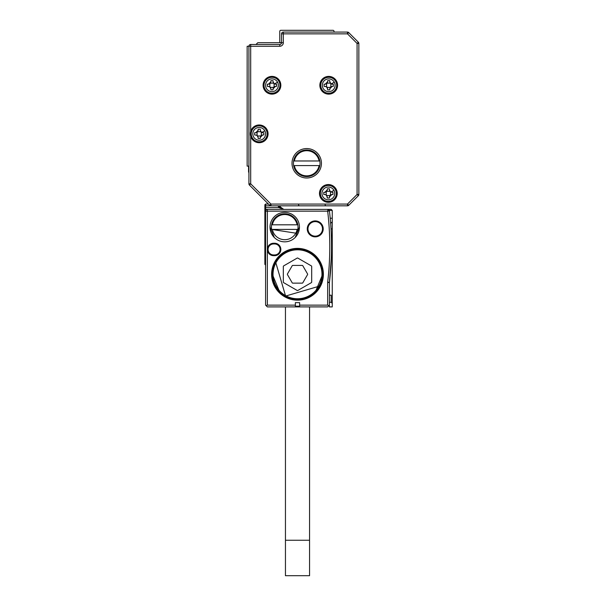 <?xml version="1.0" encoding="UTF-8"?>
<svg xmlns="http://www.w3.org/2000/svg" width="606" height="606" viewBox="0 0 606 606"><rect width="100%" height="100%" fill="white"/><g stroke="black" fill="none" stroke-linecap="round" stroke-linejoin="round"><path stroke-width="0.91" d="M264.875 204.775L265.587 204.063L264.875 204.775L264.875 205.835L265.587 205.835L265.587 204.063L268.428 204.063M264.875 264.345L264.875 257.255L265.587 257.255L265.587 265.057L264.875 264.345L265.587 265.057M265.587 222.5L264.875 221.796L264.875 257.255M264.875 221.796L264.875 218.243L265.587 218.243L265.587 211.153L265.587 213.638L264.875 213.638L264.875 218.243M264.875 213.638L264.875 210.093L265.587 209.381L267.352 209.381A1.773 1.773 0 0 0 265.587 211.153L265.617 210.827M283.706 209.381L278.73 207.608L264.875 207.608L264.875 210.093L265.587 209.381L265.587 205.835L270.935 205.835A1.773 1.773 0 0 1 269.678 205.313L249.437 185.08A1.773 1.773 0 0 1 248.922 183.823L248.922 46.261A1.773 1.773 0 0 1 250.695 44.488L279.775 44.488L279.775 46.261A3.545 3.545 0 0 0 283.32 42.708L283.32 33.845L347.48 33.845L348.73 32.595L358.335 42.193L348.73 32.595A1.773 1.773 0 0 0 347.48 32.073L347.48 33.845L357.078 43.443L357.078 194.465L347.48 204.063L270.935 204.063L250.695 183.823L250.695 136.327A8.863 8.863 0 0 0 267.791 136.039A8.863 8.863 0 0 0 259.201 124.98A8.863 8.863 0 0 0 250.695 131.366L250.695 136.327A8.863 8.863 0 0 1 250.695 131.366L250.695 46.261L279.775 46.261M264.875 207.608L264.875 205.835M280.078 205.835A2.841 2.841 0 0 1 280.245 206.426L278.502 206.722A5.318 5.318 0 0 0 278.73 207.608L280.404 207.017A3.545 3.545 0 0 1 280.245 206.426L280.343 206.835M266.875 204.063A2.841 2.841 0 0 1 266.754 204.063L268.087 203.73L249.437 185.08A1.773 1.773 0 0 1 248.922 183.823L250.695 183.823L249.437 185.08M331.027 228.886L332.255 228.886L332.255 210.449L331.194 209.381L266.102 209.381L267.352 209.381L267.36 249.452A6.204 6.204 0 0 0 273.564 255.656L274.632 255.656A6.204 6.204 0 0 0 280.798 248.733A6.204 6.204 0 0 0 274.632 243.248L273.564 243.248A6.204 6.204 0 0 0 267.36 249.452L267.36 305.129L266.11 305.644L265.587 305.129L266.11 305.644L265.587 305.129L265.587 218.243M281.525 208.6L280.866 207.911M282.82 209.259L283.744 209.381L280.404 207.017M280.351 206.858L280.669 207.593M281.51 208.585L282.722 209.229M266.11 305.644L267.36 306.901L327.649 306.901L329.422 305.129L329.422 282.54A1.773 1.773 0 0 1 329.429 282.328L327.672 282.116A300.743 300.743 0 0 0 327.672 211.153L327.914 209.381M329.422 210.835A1.773 1.773 0 0 1 329.437 210.949L329.24 210.32A1.773 1.773 0 0 0 327.944 209.403L329.293 210.449L332.255 210.449M329.422 302.288L331.194 302.288L331.194 295.198L329.422 295.198M332.255 228.886L332.255 306.901L329.422 306.901L329.422 305.129L328.899 305.644L327.649 305.129L299.629 305.129L299.629 306.189L295.372 306.189L295.372 305.129L267.36 305.129M295.372 305.129L295.372 302.644L299.629 302.644L299.629 305.129M299.455 227.114A14.718 14.718 0 0 0 284.737 212.395A14.718 14.718 0 0 0 270.018 227.114A14.718 14.718 0 0 0 284.737 241.832A14.718 14.718 0 0 0 299.455 227.114L295.145 237.514M307.257 228.886A7.976 7.976 0 0 0 315.234 236.863A7.976 7.976 0 0 0 321.688 224.197A7.976 7.976 0 0 0 307.257 228.886M320.218 286.683A25.884 25.884 0 0 0 309.916 251.558A25.884 25.884 0 0 0 274.783 261.868A25.884 25.884 0 0 0 285.093 296.993A25.884 25.884 0 0 0 320.218 286.683M329.437 210.949L327.672 211.153L329.437 210.949A302.515 302.515 0 0 1 329.429 282.328L329.422 282.54A1.773 1.773 0 0 1 329.429 282.328L331.338 257.838M331.194 302.288L332.255 303.356M273.564 243.248L273.564 243.953A5.499 5.499 0 0 0 268.072 249.452A5.499 5.499 0 0 0 273.564 254.952L274.632 254.952A5.499 5.499 0 0 0 280.093 248.816A5.499 5.499 0 0 0 274.632 243.953L273.564 243.953A5.499 5.499 0 0 0 268.223 250.732A5.499 5.499 0 0 0 273.564 254.952L273.564 255.656M270.018 227.114L274.336 237.522M307.962 228.886A7.272 7.272 0 0 0 315.234 236.158A7.272 7.272 0 0 0 321.112 224.614A7.272 7.272 0 0 0 307.962 228.886A7.272 7.272 0 0 1 315.234 221.614A7.272 7.272 0 0 1 322.506 228.886M319.597 286.35A25.179 25.179 0 0 0 303.735 249.884A25.179 25.179 0 0 0 272.329 274.276A25.179 25.179 0 0 0 319.597 286.35M330.535 221.902L330.77 224.977M332.255 221.796L330.656 223.394L332.255 221.796M331.141 262.262L331.353 257.33M332.255 218.243L330.217 218.243L330.391 220.19M330.535 221.864L330.596 222.682M274.632 255.656L274.632 254.952A5.499 5.499 0 0 0 280.123 249.452A5.499 5.499 0 0 0 274.632 243.953L274.632 243.248M272.329 274.276L279.699 292.077M315.317 292.069L322.68 274.276M297.834 229.416A13.302 13.302 0 0 0 284.737 213.812A13.302 13.302 0 0 0 271.639 229.416L296.523 233.272L297.834 229.416L297.114 229.416L297.834 229.416M271.639 229.416L272.359 229.416L271.639 229.416M297.834 224.811L297.114 224.811L297.834 224.811M272.359 224.811L271.639 224.811L272.359 224.811A12.59 12.59 0 0 1 297.114 224.811L272.359 224.811M272.359 229.416L297.114 229.416A12.59 12.59 0 0 1 272.359 229.416M319.286 286.176L285.6 296.061L275.722 262.375A24.823 24.823 180 0 1 309.401 252.49A24.823 24.823 180 0 1 319.286 286.176L285.6 296.061L275.722 262.375M276.033 262.542A24.467 24.467 180 0 1 309.234 252.8A24.467 24.467 180 0 1 318.976 286.009A24.467 24.467 180 0 1 285.774 295.751A24.467 24.467 180 0 1 276.033 262.542M283.676 282.669L297.152 290.448A0.712 0.712 180 0 0 297.857 290.448L311.332 282.669A0.712 0.712 180 0 0 311.689 282.055L311.689 266.496A0.712 0.712 180 0 0 311.332 265.882L297.857 258.103A0.712 0.712 180 0 0 297.152 258.103L283.676 265.882A0.712 0.712 180 0 0 283.32 266.496L283.32 282.055A0.712 0.712 180 0 0 283.676 282.669M283.32 282.093A0.712 0.712 180 0 1 283.32 282.055L283.32 266.496A0.712 0.712 180 0 1 283.676 265.882L297.152 258.103A0.712 0.712 180 0 1 297.857 258.103L311.332 265.882A0.712 0.712 180 0 1 311.689 266.496M307.628 274.215A0.712 0.712 180 0 0 307.537 273.92L302.826 265.769A0.712 0.712 180 0 0 302.212 265.413L292.796 265.413A0.712 0.712 180 0 0 292.183 265.769L287.471 273.92A0.712 0.712 -0 0 0 287.471 274.632L292.183 282.79A0.712 0.712 -0 0 0 292.796 283.138L302.212 283.138A0.712 0.712 -0 0 0 302.826 282.79L307.537 274.632A0.712 0.712 -0 0 0 307.537 273.92L302.826 265.769A0.712 0.712 -0 0 0 302.212 265.413L292.796 265.413A0.712 0.712 -0 0 0 292.183 265.769L287.471 273.92A0.712 0.712 180 0 0 287.38 274.215M285.449 306.901L285.449 540.241L309.56 540.241L309.56 306.901M309.56 540.241L309.56 575.7L285.449 575.7L285.449 540.241M248.922 46.261L250.695 46.261L250.695 44.488A1.773 1.773 0 0 0 248.922 46.261L247.15 46.261L247.15 166.12L248.922 166.12M256.012 44.488L257.785 42.708L281.548 42.708L281.548 33.845A1.773 1.773 0 0 1 283.32 32.073L347.48 32.073A1.773 1.773 0 0 1 348.73 32.595M248.922 166.294A0.886 0.886 0 0 0 248.566 167.006L248.566 171.793A1.06 1.06 0 0 0 248.922 172.581M334.027 32.073L334.027 31.36A1.06 1.06 0 0 0 332.967 30.3L280.836 30.3A1.06 1.06 0 0 0 279.775 31.36L279.775 41.647A1.06 1.06 0 0 0 280.836 42.708M348.73 205.313L347.48 204.063L347.48 205.835A1.773 1.773 0 0 0 348.73 205.313L358.335 195.715L348.73 205.313A1.773 1.773 0 0 1 347.48 205.835L270.935 205.835A1.773 1.773 0 0 1 269.678 205.313L270.935 204.063L270.935 205.835M276.222 77.485A8.863 8.863 0 0 0 264.193 81.015A8.863 8.863 0 0 0 267.723 93.044A8.863 8.863 0 0 0 279.752 89.514A8.863 8.863 0 0 0 276.222 77.485M306.727 177.997A14.718 14.718 0 0 0 321.438 163.279A14.718 14.718 0 0 0 306.727 148.561A14.718 14.718 0 0 0 292.009 163.279A14.718 14.718 0 0 0 306.727 177.997M324.46 93.044A8.863 8.863 0 0 0 336.489 89.514A8.863 8.863 0 0 0 332.959 77.485A8.863 8.863 0 0 0 320.93 81.015A8.863 8.863 0 0 0 324.46 93.044M324.104 201.207A8.863 8.863 0 0 0 336.133 197.677A8.863 8.863 0 0 0 332.603 185.641A8.863 8.863 0 0 0 320.574 189.17A8.863 8.863 0 0 0 324.104 201.207M299.629 205.835A1.06 1.06 0 0 1 298.569 204.775M326.225 205.835A1.06 1.06 0 0 1 325.164 204.775M281.548 42.708A1.773 1.773 0 0 1 279.775 44.488A1.773 1.773 0 0 0 281.548 42.708L283.32 42.708M358.335 42.193A1.773 1.773 0 0 1 358.85 43.443L357.078 43.443L358.335 42.193A1.773 1.773 0 0 1 358.85 43.443L358.85 194.465A1.773 1.773 0 0 1 358.335 195.715L357.078 194.465L358.85 194.465A1.773 1.773 0 0 1 358.335 195.715M320.597 191.481L320.665 190.617M320.642 190.913L320.582 189.163M320.097 196.647L320.385 193.852M252.202 137.676A7.976 7.976 0 0 0 263.027 140.85A7.976 7.976 0 0 0 266.208 130.025A7.976 7.976 0 0 0 255.376 126.843A7.976 7.976 0 0 0 252.202 137.676A7.976 7.976 0 0 0 263.027 140.85A7.976 7.976 0 0 0 266.208 130.025A7.976 7.976 0 0 0 255.376 126.843A7.976 7.976 0 0 0 252.202 137.676M264.966 89.09A7.976 7.976 0 0 0 275.798 92.271A7.976 7.976 0 0 0 278.972 81.439A7.976 7.976 0 0 0 268.147 78.265A7.976 7.976 0 0 0 264.966 89.09A7.976 7.976 0 0 0 275.798 92.271A7.976 7.976 0 0 0 278.972 81.439A7.976 7.976 0 0 0 268.147 78.265A7.976 7.976 0 0 0 264.966 89.09M321.71 89.09A7.976 7.976 0 0 0 332.535 92.271A7.976 7.976 0 0 0 335.709 81.439A7.976 7.976 0 0 0 324.884 78.265A7.976 7.976 0 0 0 321.71 89.09A7.976 7.976 0 0 0 332.535 92.271A7.976 7.976 0 0 0 335.709 81.439A7.976 7.976 0 0 0 324.884 78.265A7.976 7.976 0 0 0 321.71 89.09M335.36 189.595A7.976 7.976 0 0 0 324.528 186.421A7.976 7.976 0 0 0 321.354 197.245A7.976 7.976 0 0 0 332.179 200.427A7.976 7.976 0 0 0 335.36 189.595A7.976 7.976 0 0 0 324.528 186.421A7.976 7.976 0 0 0 321.354 197.245A7.976 7.976 0 0 0 332.179 200.427A7.976 7.976 0 0 0 335.36 189.595M264.814 130.782A6.393 6.393 0 0 0 256.141 128.237A6.393 6.393 0 0 0 253.596 136.911A6.393 6.393 0 0 0 262.269 139.456A6.393 6.393 0 0 0 264.814 130.782L261.633 132.517L262.754 132.782L261.33 132.335L261.33 135.358A2.485 2.485 0 0 0 260.716 135.979L257.694 135.979A2.485 2.485 0 0 0 257.08 135.358L257.08 132.335A2.485 2.485 0 0 0 257.694 131.722L260.716 131.722A2.485 2.485 0 0 0 261.33 132.335M263.815 132.782L262.754 132.782L263.815 132.782L263.815 134.911L262.754 134.911L263.815 134.911M261.33 135.358L262.754 134.911L260.269 137.395L260.716 135.979M260.269 138.456L260.269 137.395L260.269 138.456L258.141 138.456L258.141 137.395L258.141 138.456M254.596 132.782L255.656 132.782L254.596 132.782L254.596 134.911L256.77 135.176L258.141 137.395L257.694 135.979M257.08 132.335L255.656 132.782L258.141 130.305L257.694 131.722M258.141 129.237L258.141 130.305L258.141 129.237L260.269 129.237L260.269 130.305L260.269 129.237M261.633 132.517L260.269 130.305L260.716 131.722M277.578 82.204A6.393 6.393 0 0 0 268.905 79.659A6.393 6.393 0 0 0 266.36 88.332A6.393 6.393 0 0 0 275.033 90.877A6.393 6.393 0 0 0 277.578 82.204L274.404 83.939L275.518 84.204L274.101 83.757L274.101 86.772A2.485 2.485 0 0 0 273.48 87.393L270.465 87.393A2.485 2.485 0 0 0 269.844 86.772L269.844 83.757A2.485 2.485 0 0 0 270.465 83.136L273.48 83.136A2.485 2.485 0 0 0 274.101 83.757M276.578 84.204L275.518 84.204L276.578 84.204L276.578 86.332L275.518 86.332L276.578 86.332M274.101 86.772L275.518 86.332L273.033 88.809L273.48 87.393M273.033 89.877L273.033 88.809L273.033 89.877L270.905 89.877L270.905 88.809L270.905 89.877M267.36 84.204L268.428 84.204L267.36 84.204L267.36 86.332L269.541 86.597L270.905 88.809L270.465 87.393M269.844 83.757L268.428 84.204L270.905 81.719L270.465 83.136M270.905 80.659L270.905 81.719L270.905 80.659L273.033 80.659L273.033 81.719L273.033 80.659M274.404 83.939L273.033 81.719L273.48 83.136M319.824 165.589A13.302 13.302 0 0 0 306.727 149.985A13.302 13.302 0 0 0 293.63 165.589A13.302 13.302 0 0 0 319.824 165.589L294.349 165.589A12.59 12.59 0 0 0 319.097 165.589M334.315 82.204A6.393 6.393 0 0 0 325.649 79.659A6.393 6.393 0 0 0 323.104 88.332A6.393 6.393 0 0 0 331.777 90.877A6.393 6.393 0 0 0 334.315 82.204L331.141 83.939L332.255 84.204L330.838 83.757L330.838 86.772A2.485 2.485 0 0 0 330.217 87.393L327.202 87.393A2.485 2.485 0 0 0 326.581 86.772L326.581 83.757A2.485 2.485 0 0 0 327.202 83.136L330.217 83.136A2.485 2.485 0 0 0 330.285 83.227M333.323 84.204L332.255 84.204L333.323 84.204L333.323 86.332L332.255 86.332L333.323 86.332M330.838 86.772L332.255 86.332L329.77 88.809L330.217 87.393M329.77 89.877L329.77 88.809L329.77 89.877L327.649 89.877L327.649 88.809L327.649 89.877M324.096 84.204L325.164 84.204L324.096 84.204L324.096 86.332L326.278 86.597L327.649 88.809L327.202 87.393M326.581 83.757L325.164 84.204L327.649 81.719L327.202 83.136M327.649 80.659L327.649 81.719L327.649 80.659L329.77 80.659L329.77 81.719L329.77 80.659M331.141 83.939L329.77 81.719L330.217 83.136M326.846 195.549L327.293 198.033L327.293 196.973L325.922 194.753L324.808 194.488L326.225 194.935L326.225 191.913A2.485 2.485 0 0 0 326.846 191.299L329.861 191.299A2.485 2.485 0 0 0 330.482 191.913L330.482 194.935A2.485 2.485 0 0 0 329.861 195.549L326.846 195.549A2.485 2.485 0 0 0 326.225 194.935M323.748 194.488L324.808 194.488L323.748 194.488L323.748 192.36L324.808 192.36L323.748 192.36M326.225 191.913L324.808 192.36L327.293 189.875L326.846 191.299M327.293 188.814L327.293 189.875L327.293 188.814L329.422 188.814L329.422 189.875L329.422 188.814M333.967 190.36A6.393 6.393 0 0 0 325.293 187.815A6.393 6.393 0 0 0 322.748 196.488A6.393 6.393 0 0 0 331.421 199.033A6.393 6.393 0 0 0 333.967 190.36L330.785 192.094L329.422 189.875L329.861 191.299M332.967 192.36L331.899 192.36L332.967 192.36L332.967 194.488L331.899 194.488L332.967 194.488M330.482 194.935L331.899 194.488L329.422 196.973L329.861 195.549M329.422 198.033L329.422 196.973L329.422 198.033L327.293 198.033M254.596 134.911L257.08 135.358M267.36 86.332L269.844 86.772M293.63 160.976L294.349 160.976L293.63 160.976M319.097 160.976A12.59 12.59 0 0 0 294.349 160.976L319.824 160.976M324.096 86.332L326.581 86.772M330.285 83.234A2.485 2.485 0 0 0 330.838 83.757M265.587 228.886L264.875 228.886M265.587 211.153L327.672 211.153M278.502 206.722A1.06 1.06 0 0 0 277.45 205.835M267.352 209.381L267.36 209.903M327.649 305.129L327.649 282.54L329.422 282.54M327.672 282.116A3.545 3.545 0 0 0 327.649 282.54M281.548 33.845A1.773 1.773 0 0 1 283.32 32.073L283.32 33.845L281.548 33.845"/></g></svg>
